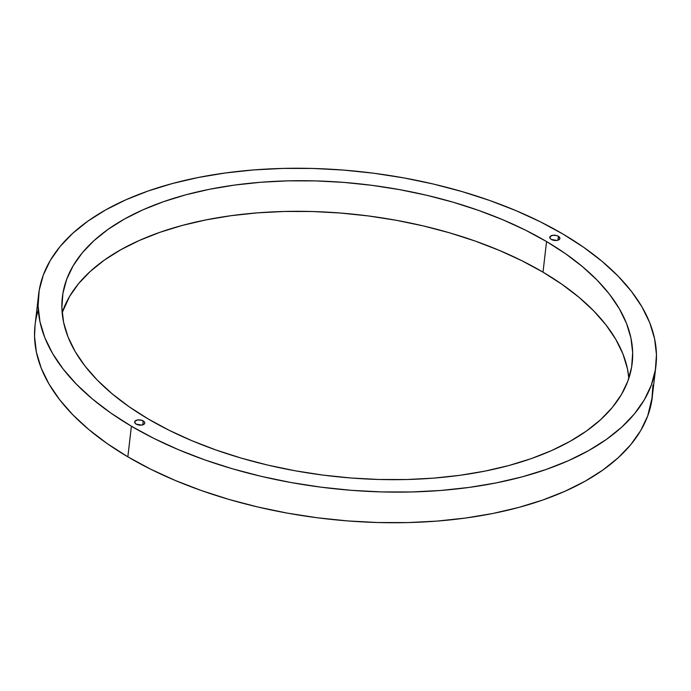 <?xml version="1.0" encoding="UTF-8"?>
<svg xmlns="http://www.w3.org/2000/svg" width="691" height="691" viewBox="0 0 691 691"><rect width="100%" height="100%" fill="white"/><g stroke="black" fill="none" stroke-linecap="round" stroke-linejoin="round"><path stroke-width="1.04" d="M34.792 327.862A310.725 159.016 6.6 0 0 127.852 456.837A310.725 159.016 -173.4 0 1 35.068 325.09A310.725 159.016 -173.4 0 1 38.29 309.948A310.725 159.016 6.6 0 0 35.068 325.09A310.725 159.016 6.6 0 0 127.852 456.837L127.852 456.837A310.725 159.016 6.6 0 0 454.341 519.442A310.725 159.016 6.6 0 0 652.252 397.645M652.909 385.112L651.803 400.685L647.726 415.878L640.721 430.545L630.857 444.538L618.229 457.718L602.958 469.966L585.191 481.169L565.091 491.206L542.867 499.99L518.725 507.436L492.899 513.473L465.63 518.034L437.187 521.083L407.854 522.586L377.891 522.526L347.608 520.919L317.281 517.766L287.214 513.102L257.691 506.969L228.997 499.429L201.401 490.55L175.186 480.426L150.586 469.154L127.852 456.837L131.394 426.217A310.725 159.016 -173.4 0 1 38.61 294.478A310.725 159.016 -173.4 0 1 235.631 171.67A310.725 159.016 -173.4 0 1 563.148 234.163A310.725 159.016 -173.4 0 1 655.932 365.902L651.794 400.694L647.726 415.887L640.721 430.553L630.857 444.538L618.229 457.727L602.958 469.975L585.191 481.178L565.091 491.215L542.867 499.999L518.725 507.444L492.899 513.473L465.63 518.034L437.187 521.083L407.854 522.586L377.891 522.534L347.608 520.928L317.281 517.775L287.214 513.102L257.691 506.978L228.997 499.438L201.401 490.558L175.186 480.435L150.586 469.163L127.852 456.837A310.725 159.016 6.6 0 0 455.369 519.321A310.725 159.016 6.6 0 0 652.39 396.513A310.725 159.016 -173.4 0 1 455.369 519.321A310.725 159.016 -173.4 0 1 127.852 456.837L107.191 443.596L88.811 429.552L72.883 414.85L59.573 399.623L48.992 384.032L41.244 368.208L36.416 352.315L34.55 336.5L35.068 325.098M655.932 365.902A310.725 159.016 -173.4 0 1 458.91 488.71A310.725 159.016 -173.4 0 1 131.394 426.217L154.128 438.543L178.727 449.815L204.951 459.938L232.539 468.818L261.233 476.349L290.756 482.482L320.831 487.146L351.149 490.308L381.441 491.914L411.395 491.966L440.737 490.463L469.172 487.414L496.44 482.854L522.266 476.825L546.408 469.379L568.633 460.595L588.732 450.558L606.499 439.355L621.77 427.107L634.398 413.918L644.262 399.925L651.268 385.267L655.344 370.074L656.45 354.5L654.584 338.685L649.756 322.792L642.008 306.968L631.427 291.377L618.117 276.15L602.189 261.448L583.809 247.404L563.148 234.163L540.414 221.837L515.814 210.565L489.599 200.442L462.003 191.562L433.309 184.022L403.786 177.898L373.719 173.225L343.392 170.072L313.109 168.466L283.146 168.414L253.813 169.917L225.37 172.966L198.101 177.527L172.275 183.556L148.133 191.001L125.909 199.785L105.809 209.822L88.042 221.025L72.771 233.273L60.143 246.462L50.279 260.447L43.274 275.113L39.206 290.306L38.091 305.88L39.966 321.695L44.794 337.588L52.533 353.412L63.114 369.003L76.433 384.231L92.352 398.932L110.733 412.976L131.394 426.217L127.852 456.837L107.191 443.587L88.811 429.552L72.883 414.842L59.573 399.623L48.992 384.023L41.244 368.199L36.416 352.306L34.55 336.5L35.086 324.943L34.55 336.5L36.416 352.306L41.244 368.199L48.992 384.023L59.573 399.623L72.883 414.842L88.811 429.552L107.191 443.587L127.852 456.837L150.586 469.154L175.186 480.426L201.401 490.55L228.997 499.429L257.691 506.969L287.214 513.102L317.281 517.766L347.608 520.919L377.891 522.526L407.854 522.586L437.187 521.083L465.63 518.034L492.899 513.473L518.725 507.436L542.867 499.99L565.091 491.206L585.191 481.169L602.958 469.966L618.229 457.718L630.857 444.538L640.721 430.545L647.726 415.878L652.408 396.366M143.236 420.957A5.087 2.609 -173.4 0 1 144.756 423.108A5.087 2.609 -173.4 0 1 141.525 425.12A5.087 2.609 -173.4 0 1 136.162 424.101L135.039 423.16L134.987 421.156L137.699 419.947L141.577 420.258L144.35 421.89L144.764 422.927L144.402 423.903L141.69 425.103L136.162 424.101A5.087 2.609 -173.4 0 1 134.641 421.942A5.087 2.609 -173.4 0 1 137.863 419.929A5.087 2.609 -173.4 0 1 143.236 420.957L142.778 424.87L143.236 420.957M558.388 236.279A5.087 2.609 -173.4 0 1 559.909 238.438A5.087 2.609 -173.4 0 1 556.678 240.451A5.087 2.609 -173.4 0 1 551.314 239.423L550.191 238.49L550.14 236.477L552.852 235.277L556.73 235.579L558.388 236.279L559.917 238.248L558.475 239.993L556.842 240.433L551.314 239.423A5.087 2.609 -173.4 0 1 549.794 237.272A5.087 2.609 -173.4 0 1 553.016 235.26A5.087 2.609 -173.4 0 1 558.388 236.279L557.931 240.192L558.388 236.279M546.546 241.548A286.817 146.786 -173.4 0 1 632.187 363.155A286.817 146.786 -173.4 0 1 450.325 476.514A286.817 146.786 -173.4 0 1 147.995 418.832L128.932 406.61L111.959 393.645L97.267 380.076L84.967 366.023L75.207 351.624L68.055 337.018L63.598 322.351L61.879 307.754L62.898 293.373L66.664 279.354L73.125 265.819L82.229 252.897L93.89 240.727L107.986 229.421L124.389 219.082L142.933 209.814L163.447 201.703L185.741 194.836L209.58 189.265L234.75 185.058L260.999 182.243L288.078 180.852L315.735 180.904L343.695 182.389L371.68 185.3L399.441 189.61L426.692 195.268L453.175 202.23L478.647 210.418L502.849 219.764L525.557 230.172L546.546 241.548L565.609 253.77L582.582 266.735L597.283 280.304L609.574 294.357L619.335 308.756L626.487 323.362L630.943 338.029L632.671 352.626L631.643 367.007L627.886 381.026L621.416 394.561L612.312 407.483L600.652 419.653L586.555 430.959L570.153 441.299L551.608 450.567L531.094 458.677L508.809 465.544L484.961 471.115L459.8 475.322L433.542 478.137L406.463 479.528L378.806 479.476L350.855 477.991L322.861 475.08L295.109 470.77L267.849 465.112L241.366 458.15L215.894 449.962L191.692 440.616L168.984 430.208L147.995 418.832A286.817 146.786 -173.4 0 1 62.354 297.225A286.817 146.786 -173.4 0 1 244.217 183.866A286.817 146.786 -173.4 0 1 546.546 241.548L543.005 272.159L546.546 241.548M628.845 378.279A286.817 146.786 6.6 0 0 543.005 272.159L562.068 284.39L579.041 297.346L593.742 310.924L606.033 324.977L615.793 339.367L622.945 353.973L627.402 368.649L628.845 378.279M62.155 312.712L69.584 296.43L78.688 283.517L90.348 271.347L104.445 260.032L120.847 249.701L139.392 240.433L159.906 232.323L182.191 225.447L206.039 219.885L231.209 215.67L257.458 212.854L284.537 211.472L312.194 211.515L340.145 213.009L368.139 215.92L395.891 220.222L423.151 225.879L449.634 232.841L475.106 241.038L499.308 250.384L522.016 260.792L543.005 272.159A286.817 146.786 6.6 0 0 254.806 213.07A286.817 146.786 6.6 0 0 62.155 312.712M35.068 325.09L38.61 294.478"/></g></svg>
